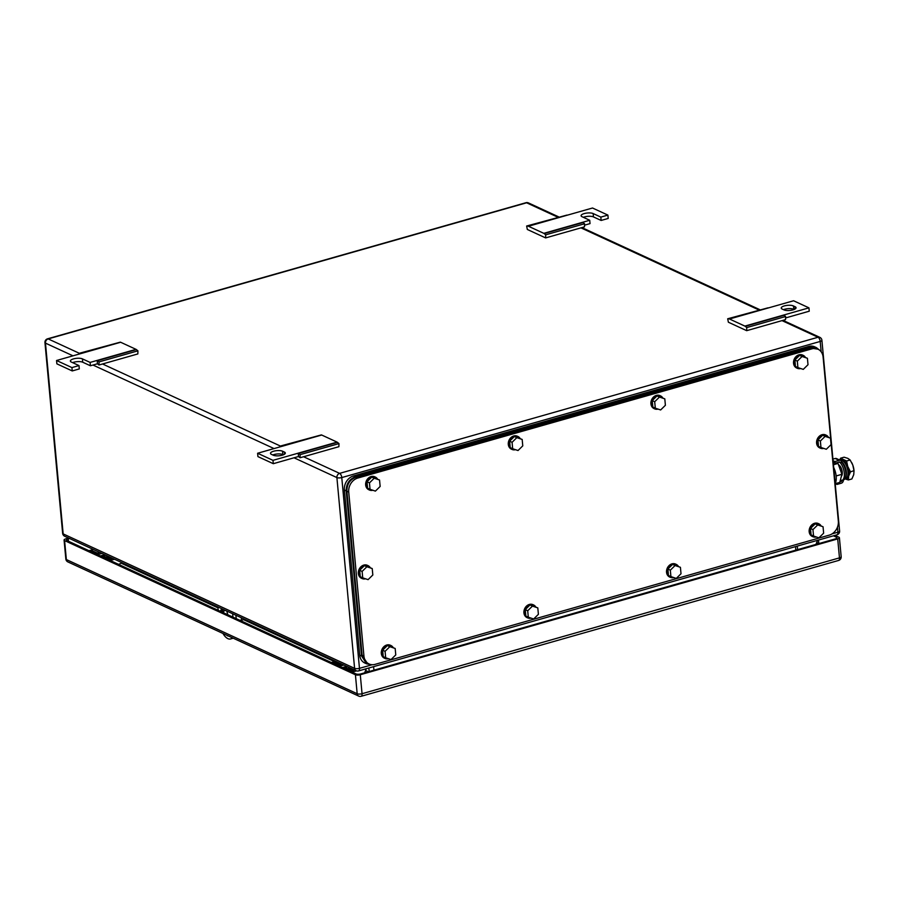 <?xml version="1.0" encoding="UTF-8"?>
<svg xmlns="http://www.w3.org/2000/svg" width="899" height="899" viewBox="0 0 899 899"><rect width="100%" height="100%" fill="white"/><g stroke="black" fill="none" stroke-linecap="round" stroke-linejoin="round"><path stroke-width="1.35" d="M298.524 456.512L273.296 463.693L257.923 456.602L257.608 453.253L282.848 446.073A3.562 1.663 74.1 0 0 282.477 445.971L321.336 434.914A3.562 1.663 74.1 0 1 321.707 435.026L337.08 442.117A3.562 1.663 74.1 0 1 337.462 442.364L338.979 443.589L338.901 446.691L300.041 457.748L298.524 456.512L298.221 453.175A3.562 1.663 74.1 0 1 298.603 453.411L300.12 454.647L300.041 457.748M321.336 434.914L281.061 445.859L281.196 446.545M338.979 443.589L300.12 454.647M282.477 445.971L281.061 445.859M273.296 463.693L272.981 460.344L257.608 453.253M337.08 442.117L272.981 460.344M273.285 455.22L271.442 454.366A6.529 2.146 -5.3 0 1 270.498 453.388A6.529 2.146 -5.3 0 1 275.139 450.871A6.529 2.146 -5.3 0 1 282.544 451.208L284.387 452.062A6.529 2.146 -5.3 0 1 285.331 453.04A6.529 2.146 -5.3 0 1 280.69 455.546A6.529 2.146 -5.3 0 1 273.285 455.22M283.387 454.804L282.859 454.557A6.529 2.146 -5.3 0 0 272.757 454.973M785.58 317.943L809.257 311.2L808.943 307.851L783.714 315.032A3.562 1.663 -105.9 0 1 784.097 315.279L745.237 326.337A3.562 1.663 -105.9 0 0 744.855 326.09L729.482 318.999A3.562 1.663 -105.9 0 0 729.111 318.898L727.696 318.774L728.381 322.224L746.687 330.675L785.546 319.617L785.614 316.515L746.754 327.573L746.687 330.675M745.237 326.337L746.754 327.573M808.943 307.851L793.581 300.76L768.342 307.941A3.562 1.663 -105.9 0 0 767.971 307.84L727.696 318.774M784.097 315.279L785.614 316.515M793.278 305.896L795.121 306.75A6.529 2.146 -5.3 0 1 796.064 307.728A6.529 2.146 -5.3 0 1 791.423 310.234A6.529 2.146 -5.3 0 1 784.018 309.908L782.175 309.054A6.529 2.146 -5.3 0 1 781.231 308.076A6.529 2.146 -5.3 0 1 785.872 305.559A6.529 2.146 -5.3 0 1 793.278 305.896L794.12 309.492M793.581 309.245A6.529 2.146 -5.3 0 0 783.479 309.661M56.558 360.499L71.931 367.59L72.246 370.939L56.873 363.848L56.558 360.499L81.798 353.318A3.562 1.663 74.1 0 0 81.427 353.217L120.286 342.159A3.562 1.663 74.1 0 1 120.657 342.261L136.03 349.351A3.562 1.663 74.1 0 1 136.412 349.599L137.929 350.835L137.85 353.936L98.991 364.994L97.474 363.758L97.159 360.409A3.562 1.663 74.1 0 1 97.553 360.656L99.07 361.892L98.991 364.994M120.286 342.159L80.011 353.093L80.146 353.79M137.929 350.835L99.07 361.892M81.427 353.217L80.011 353.093M72.246 370.939L79.303 368.927L79 365.578L71.931 367.59M97.474 363.758L90.406 365.769L90.102 362.421L82.416 358.87A6.529 2.146 -5.3 0 0 75.01 358.544A6.529 2.146 -5.3 0 0 70.369 361.061A6.529 2.146 -5.3 0 0 71.313 362.039L79 365.578M90.406 365.769L82.719 362.218A6.529 2.146 -5.3 0 0 72.628 362.634M136.03 349.351L90.102 362.421M584.53 225.177L590.036 223.615L589.722 220.266L582.664 222.278A3.562 1.663 -105.9 0 1 583.046 222.525L544.187 233.583A3.562 1.663 -105.9 0 0 543.805 233.335L528.432 226.245A3.562 1.663 -105.9 0 0 528.061 226.143L526.645 226.02L527.331 229.47L545.626 237.909L584.485 226.863L584.564 223.761L545.704 234.819L545.626 237.909M544.187 233.583L545.704 234.819M583.35 217.322A6.529 2.146 -5.3 0 1 593.452 216.906L601.139 220.457L608.207 218.446L607.893 215.097L592.52 208.006L567.291 215.187A3.562 1.663 -105.9 0 0 566.921 215.086L526.645 226.02M583.046 222.525L584.564 223.761M601.139 220.457L600.835 217.108L593.149 213.557A6.529 2.146 -5.3 0 0 585.743 213.232A6.529 2.146 -5.3 0 0 581.091 215.749A6.529 2.146 -5.3 0 0 582.046 216.715L589.722 220.266M607.893 215.097L600.835 217.108M815.932 544.423L817.573 540.321M241.314 617.748L241.539 620.231L243.562 619.658L340.564 664.406M241.539 620.231L239.685 620.231M243.854 618.917L243.562 619.658M351.026 668.609L354.071 670.013M342.171 667.519L343.766 667.17A4.742 1.562 -5.3 0 1 346.711 666.71M349.149 669.294A4.742 1.562 -5.3 0 0 350.835 668.272M343.991 668.362L345.115 668.036A2.967 2.439 114.8 0 1 346.609 668.126L354.105 671.564L356.532 670.879M352.015 670.598L354.397 669.924M331.326 662.518L332.45 662.192L334.54 663.159L333.417 663.484M341.732 664.08L339.35 664.754L333.945 662.282A2.967 2.439 114.8 0 0 332.45 662.192M345.564 667.418A2.922 0.955 -5.3 0 0 343.542 668.148M333.945 662.282L336.035 663.248A2.967 2.439 114.8 0 0 334.54 663.159M339.35 664.754L341.44 665.721L343.823 665.046M336.035 663.248L341.44 665.721M346.081 669.328L347.216 669.002A2.967 2.439 114.8 0 1 348.7 669.092L354.105 671.564M366.253 668.732L364.657 672.812M109.082 556.987L112.139 558.391M100.227 555.897L101.823 555.548A4.742 1.562 -5.3 0 1 104.767 555.088M107.217 557.672A4.742 1.562 -5.3 0 0 108.891 556.65M102.059 556.739L103.183 556.414A2.967 2.439 114.8 0 1 104.677 556.503L112.173 559.942L114.555 559.268M110.083 558.976L112.465 558.301M89.383 550.896L90.518 550.57L92.608 551.537L91.473 551.862M97.395 553.121L99.778 552.447L97.418 553.132L92.013 550.66A2.967 2.439 114.8 0 0 90.518 550.57M103.632 555.796A2.922 0.955 -5.3 0 0 101.609 556.526M92.013 550.66L94.103 551.626A2.967 2.439 114.8 0 0 92.608 551.537M97.418 553.132L99.508 554.099L101.89 553.424M94.103 551.626L99.508 554.099M122.118 562.752L118.657 564.392M104.149 557.706L105.273 557.38A2.967 2.439 114.8 0 1 106.767 557.47L112.173 559.942M235.898 615.253L236.212 618.636M218.21 610.331L217.895 606.937M232.302 637.773A14.238 6.641 74.1 0 1 230.56 638.953A14.238 6.641 74.1 0 1 222.941 633.458M232.965 617.141L232.65 613.747M228.425 635.986A4.742 2.214 74.1 0 1 226.806 635.245M108.678 557.537A3.562 1.169 174.7 0 1 108.273 558.155M108.374 557.133L105.745 555.2L104.014 555.447L105.543 555.11M350.621 669.171A3.562 1.169 174.7 0 1 350.217 669.777M350.318 668.755L347.677 666.822L345.958 667.069L347.486 666.732M816.506 543.007L818.742 542.917L818.483 540.063M68.605 538.063L65.784 538.872A3.562 1.169 174.7 0 0 64.076 540.052L65.841 559.021A3.562 3.562 0 0 0 67.897 561.92A3.562 2.922 -65.2 0 1 66.357 559.549A3.562 1.169 174.7 0 1 65.841 559.021M64.076 540.052A3.562 1.169 174.7 0 0 64.593 540.58L355.42 674.756A3.562 1.169 174.7 0 0 360.285 674.744L837.711 538.917A3.562 1.169 174.7 0 0 839.408 537.737A3.562 1.169 174.7 0 0 838.891 537.197L834.946 535.377M833.44 535.815L836.452 537.209A3.562 1.169 174.7 0 1 836.969 537.737A3.562 1.169 174.7 0 1 835.272 538.917L360.881 673.89A3.562 1.169 174.7 0 1 356.004 673.902L67.032 540.58A3.562 1.169 174.7 0 1 66.515 540.052A3.562 1.169 174.7 0 1 68.212 538.872L69.538 538.49M357.78 478.054L355.937 477.212C349.868 479.617 346.845 484.291 346.879 491.236L362.095 655.225L367.219 663.125L369.062 663.979A11.867 9.743 114.8 0 0 375.063 664.361L829.271 535.13A11.867 9.743 114.8 0 0 838.329 521.105L823.113 357.105A11.867 9.743 114.8 0 0 817.989 349.205A11.867 9.743 114.8 0 0 811.988 348.823L357.78 478.054A11.867 9.743 114.8 0 0 348.722 492.09L363.938 656.079A11.867 9.743 114.8 0 0 369.062 663.979M355.937 477.212L810.145 347.98L811.988 348.823M817.989 349.205L810.145 347.98M512.677 448.747L518.026 450.534L522.769 445.87L522.173 439.431L514.363 436.509L509.621 441.173L510.216 447.612L512.677 448.747L512.082 442.308L509.621 441.173M512.082 442.308L516.824 437.644L522.173 439.431M516.824 437.644L514.363 436.509M515.475 449.68A7.113 5.844 -65.2 0 1 511.981 449.421A7.113 5.844 -65.2 0 1 508.913 444.679A7.113 5.844 -65.2 0 1 511.632 437.802A7.113 5.844 -65.2 0 1 517.948 436.487A7.113 5.844 -65.2 0 1 520.15 438.498M511.677 449.264A7.113 5.844 -65.2 0 1 511.374 449.129A7.113 5.844 -65.2 0 1 508.295 444.398A7.113 5.844 -65.2 0 1 511.014 437.521A7.113 5.844 -65.2 0 1 517.33 436.206A7.113 5.844 -65.2 0 1 517.633 436.363M370.051 489.326L375.4 491.112L380.153 486.449L379.547 480.01L371.748 477.088L366.994 481.752L367.601 488.191L370.051 489.326L369.455 482.887L366.994 481.752M369.455 482.887L374.209 478.223L379.547 480.01M374.209 478.223L371.748 477.088M372.849 490.258A7.113 5.844 -65.2 0 1 369.365 490A7.113 5.844 -65.2 0 1 366.286 485.258A7.113 5.844 -65.2 0 1 369.006 478.38A7.113 5.844 -65.2 0 1 375.321 477.066A7.113 5.844 -65.2 0 1 377.535 479.077M369.062 489.843A7.113 5.844 -65.2 0 1 368.747 489.708A7.113 5.844 -65.2 0 1 365.668 484.977A7.113 5.844 -65.2 0 1 368.388 478.099A7.113 5.844 -65.2 0 1 374.714 476.785A7.113 5.844 -65.2 0 1 375.018 476.942M385.682 657.776L391.031 659.563L395.774 654.91L395.178 648.471L387.379 645.549L382.626 650.202L383.221 656.641L385.682 657.776L385.087 651.337L382.626 650.202M385.087 651.337L389.829 646.684L395.178 648.471M389.829 646.684L387.379 645.549M388.48 658.709A7.113 5.844 -65.2 0 1 384.986 658.45A7.113 5.844 -65.2 0 1 381.918 653.708A7.113 5.844 -65.2 0 1 384.637 646.842A7.113 5.844 -65.2 0 1 390.953 645.527A7.113 5.844 -65.2 0 1 393.166 647.538M384.682 658.304A7.113 5.844 -65.2 0 1 384.379 658.169A7.113 5.844 -65.2 0 1 381.3 653.427A7.113 5.844 -65.2 0 1 384.019 646.561A7.113 5.844 -65.2 0 1 390.335 645.246A7.113 5.844 -65.2 0 1 390.638 645.392M528.309 617.197L533.646 618.984L538.4 614.332L537.804 607.893L529.994 604.971L525.252 609.623L525.848 616.062L528.309 617.197L527.702 610.758L525.252 609.623M527.702 610.758L532.455 606.106L537.804 607.893M532.455 606.106L529.994 604.971M531.095 618.13A7.113 5.844 -65.2 0 1 527.612 617.871A7.113 5.844 -65.2 0 1 524.533 613.129A7.113 5.844 -65.2 0 1 527.252 606.263A7.113 5.844 -65.2 0 1 533.579 604.948A7.113 5.844 -65.2 0 1 535.782 606.96M527.308 617.725A7.113 5.844 -65.2 0 1 526.994 617.591A7.113 5.844 -65.2 0 1 523.926 612.848A7.113 5.844 -65.2 0 1 526.634 605.982A7.113 5.844 -65.2 0 1 532.961 604.667A7.113 5.844 -65.2 0 1 533.264 604.813M670.924 576.619L676.273 578.405L681.015 573.753L680.419 567.314L672.621 564.392L667.867 569.045L668.463 575.484L670.924 576.619L670.328 570.18L667.867 569.045M670.328 570.18L675.07 565.527L680.419 567.314M675.07 565.527L672.621 564.392M673.722 577.551A7.113 5.844 -65.2 0 1 670.227 577.293A7.113 5.844 -65.2 0 1 667.159 572.551A7.113 5.844 -65.2 0 1 669.879 565.685A7.113 5.844 -65.2 0 1 676.194 564.37A7.113 5.844 -65.2 0 1 678.408 566.381M669.935 577.147A7.113 5.844 -65.2 0 1 669.62 577.012A7.113 5.844 -65.2 0 1 666.541 572.27A7.113 5.844 -65.2 0 1 669.261 565.404A7.113 5.844 -65.2 0 1 675.576 564.089A7.113 5.844 -65.2 0 1 675.879 564.235M655.304 408.168L660.641 409.955L665.395 405.292L664.799 398.853L656.989 395.931L652.236 400.594L652.843 407.033L655.304 408.168L654.697 401.729L652.236 400.594M654.697 401.729L659.45 397.066L664.799 398.853M659.45 397.066L656.989 395.931M658.09 409.101A7.113 5.844 -65.2 0 1 654.607 408.843A7.113 5.844 -65.2 0 1 651.528 404.101A7.113 5.844 -65.2 0 1 654.247 397.223A7.113 5.844 -65.2 0 1 660.574 395.908A7.113 5.844 -65.2 0 1 662.777 397.92M654.303 408.685A7.113 5.844 -65.2 0 1 653.989 408.551A7.113 5.844 -65.2 0 1 650.921 403.82A7.113 5.844 -65.2 0 1 653.629 396.942A7.113 5.844 -65.2 0 1 659.956 395.627A7.113 5.844 -65.2 0 1 660.259 395.785M362.724 577.855L368.073 579.641L372.827 574.989L372.231 568.55L364.421 565.628L359.667 570.281L360.274 576.72L362.724 577.855L362.128 571.416L359.667 570.281M362.128 571.416L366.882 566.763L372.231 568.55M366.882 566.763L364.421 565.628M365.522 578.799A7.113 5.844 -65.2 0 1 362.039 578.529A7.113 5.844 -65.2 0 1 358.959 573.787A7.113 5.844 -65.2 0 1 361.679 566.921A7.113 5.844 -65.2 0 1 368.006 565.606A7.113 5.844 -65.2 0 1 370.208 567.617M361.735 578.383A7.113 5.844 -65.2 0 1 361.42 578.248A7.113 5.844 -65.2 0 1 358.353 573.506A7.113 5.844 -65.2 0 1 361.061 566.64A7.113 5.844 -65.2 0 1 367.388 565.325A7.113 5.844 -65.2 0 1 367.691 565.471M820.978 447.477L826.316 449.264L831.069 444.612L830.474 438.161L822.664 435.251L817.921 439.903L818.517 446.342L820.978 447.477L820.371 441.038L817.921 439.903M820.371 441.038L825.125 436.386L830.474 438.161M825.125 436.386L822.664 435.251M823.765 448.41A7.113 5.844 -65.2 0 1 820.281 448.151A7.113 5.844 -65.2 0 1 817.202 443.409A7.113 5.844 -65.2 0 1 819.922 436.543A7.113 5.844 -65.2 0 1 826.248 435.228A7.113 5.844 -65.2 0 1 828.451 437.24M819.978 447.994A7.113 5.844 -65.2 0 1 819.663 447.871A7.113 5.844 -65.2 0 1 816.595 443.128A7.113 5.844 -65.2 0 1 819.304 436.251A7.113 5.844 -65.2 0 1 825.63 434.936A7.113 5.844 -65.2 0 1 825.934 435.094M813.55 536.04L818.888 537.827L823.641 533.174L823.046 526.735L815.236 523.814L810.493 528.466L811.089 534.905L813.55 536.04L812.943 529.601L810.493 528.466M812.943 529.601L817.697 524.949L823.046 526.735M817.697 524.949L815.236 523.814M816.348 536.973A7.113 5.844 -65.2 0 1 812.853 536.714A7.113 5.844 -65.2 0 1 809.774 531.972A7.113 5.844 -65.2 0 1 812.494 525.106A7.113 5.844 -65.2 0 1 818.82 523.791A7.113 5.844 -65.2 0 1 821.023 525.803M812.55 536.568A7.113 5.844 -65.2 0 1 812.235 536.433A7.113 5.844 -65.2 0 1 809.167 531.691A7.113 5.844 -65.2 0 1 811.876 524.825A7.113 5.844 -65.2 0 1 818.202 523.51A7.113 5.844 -65.2 0 1 818.506 523.656M797.919 367.59L803.268 369.377L808.01 364.713L807.414 358.274L799.616 355.352L794.862 360.016L795.458 366.455L797.919 367.59L797.323 361.151L794.862 360.016M797.323 361.151L802.065 356.487L807.414 358.274M802.065 356.487L799.616 355.352M800.717 368.523A7.113 5.844 -65.2 0 1 797.222 368.264A7.113 5.844 -65.2 0 1 794.154 363.522A7.113 5.844 -65.2 0 1 796.874 356.645A7.113 5.844 -65.2 0 1 803.189 355.33A7.113 5.844 -65.2 0 1 805.392 357.341M796.919 368.107A7.113 5.844 -65.2 0 1 796.615 367.972A7.113 5.844 -65.2 0 1 793.536 363.241A7.113 5.844 -65.2 0 1 796.256 356.364A7.113 5.844 -65.2 0 1 802.571 355.049A7.113 5.844 -65.2 0 1 802.874 355.206M819.618 350.205L816.494 347.688L810.493 347.306L355.274 476.818C349.205 479.223 346.194 483.898 346.216 490.854L361.533 655.955L366.657 663.855L370.894 664.575M816.506 347.688L814.651 346.834A11.867 9.743 114.8 0 0 808.651 346.452L353.431 475.964A11.867 9.743 114.8 0 0 344.373 490L359.69 655.113A11.867 9.743 114.8 0 0 364.814 663.013L366.657 663.855M227.818 614.759L226.739 611.028M220.199 611.68L220.952 609.927L223.064 609.331M223.93 613.399L223.435 611.073L225.548 610.477M223.435 611.073L220.952 609.927M223.716 612.86A4.158 1.933 -105.9 0 0 222.952 611.545A4.158 1.933 -105.9 0 0 221.884 610.59A4.158 1.933 -105.9 0 0 220.322 611.298M836.609 462.783L838.014 463.434L841.914 474.312L839.767 482.403L835.205 483.696M833.452 464.727L838.014 463.434M836.137 475.953L841.914 474.312M835.182 483.437A12.462 5.81 -105.9 0 0 836.171 476.256A12.462 5.81 -105.9 0 0 833.699 467.48M844.813 478.875A10.08 4.709 -105.9 0 0 848.678 476.122A10.08 4.709 -105.9 0 0 847.791 466.637A10.08 4.709 -105.9 0 0 847.712 466.424A10.08 4.709 -105.9 0 0 842.824 459.816A10.08 4.709 -105.9 0 0 839.969 460.164M844.588 478.774L848.375 479.954L851.881 478.953L853.724 474.683L854.028 470.862L852.836 465.21A10.08 4.709 74.1 0 1 854.005 470.627L850.51 471.863L847.712 466.424L846.611 460.985L840.576 458.198L839.644 460.018M851.724 462.659A10.08 4.709 74.1 0 1 851.769 462.738A10.08 4.709 74.1 0 1 852.758 464.985L850.128 459.985L847.869 458.378L844.094 457.198L840.576 458.198M850.128 459.985L846.611 460.985M848.375 479.954L848.678 476.122L850.51 471.863M836.902 483.213L837.014 484.426L835.351 483.662M837.014 484.426L841.295 483.213A2.686 2.203 -65.2 0 0 843.341 480.032L841.824 480.471A0.899 0.742 -65.2 0 1 841.138 481.538L840.127 481.066M839.902 481.886L841.138 481.538M843.341 480.032A10.237 4.776 -105.9 0 0 845.824 472.649A10.237 4.776 -105.9 0 0 841.689 462.21L840.172 462.637A10.237 4.776 -105.9 0 1 844.307 473.076A10.237 4.776 -105.9 0 1 841.824 480.471L840.453 479.83M841.397 476.234A6.293 2.933 -105.9 0 0 841.419 476.245A6.293 2.933 -105.9 0 0 842.262 472.132A6.293 2.933 -105.9 0 0 838.475 464.727M841.689 462.21A2.686 2.203 -65.2 0 0 839.172 460.333L834.89 461.558L835.047 463.232L839.329 462.007A0.899 0.742 -65.2 0 1 840.172 462.637L839.003 462.108M832.935 459.131L835.171 458.49A2.686 2.203 -65.2 0 1 836.531 458.58L840.531 460.423M835.047 463.232L833.227 462.389M834.89 461.558L833.081 460.715M845.42 477.594A9.024 4.203 -105.9 0 0 843.24 463.457A9.024 4.203 -105.9 0 0 841.621 461.816M840.565 460.445A9.372 4.371 74.1 0 1 844.734 462.805A9.372 4.371 74.1 0 1 848.038 472.694A9.372 4.371 74.1 0 1 845.206 478.549L845.004 478.56M298.603 453.411L337.462 442.364M282.848 446.073L321.707 435.026M282.859 454.557L282.544 451.208M284.59 454.175L284.387 452.062M767.971 307.84L729.111 318.898M768.342 307.941L729.482 318.999M783.714 315.032L744.855 326.09M795.312 308.851L795.121 306.75M97.553 360.656L136.412 349.599M81.798 353.318L120.657 342.261M82.719 362.218L82.416 358.87M566.921 215.086L528.061 226.143M567.291 215.187L528.432 226.245M582.664 222.278L543.805 233.335M593.452 216.906L593.149 213.557M345.115 668.036L347.216 669.002M346.609 668.126L348.7 669.092M103.183 556.414L105.273 557.38M104.677 556.503L106.767 557.47M837.441 527.219L837.902 532.219A3.562 1.663 74.1 0 1 837.025 534.793A3.562 3.562 0 0 0 839.599 531.039L821.9 340.272A3.562 1.169 174.7 0 1 820.203 341.451L821.169 351.801M839.599 531.039A3.562 1.169 174.7 0 1 837.902 532.219L832.069 533.871M782.006 320.617L818.045 337.249A3.562 1.663 -105.9 0 1 820.203 341.451L341.777 477.571L359.465 668.339L372.186 664.721M121.826 563.493L217.985 607.859M72.988 355.824L45.467 343.126A3.562 2.922 -65.2 0 1 48.186 338.912A3.562 1.663 -105.9 0 0 47.523 338.833A3.562 3.562 0 0 0 44.95 342.586A3.562 1.169 174.7 0 0 45.467 343.126L63.166 533.894A3.562 1.169 174.7 0 1 62.649 533.354A3.562 3.562 0 0 0 64.706 536.265A3.562 2.922 -65.2 0 1 63.166 533.894L354.599 668.35A3.562 1.169 -5.3 0 0 359.465 668.339A3.562 1.663 -105.9 0 1 358.6 670.912L837.025 534.793M795.84 550.132L795.514 546.603M373.602 666.642L373.939 670.182M368.86 667.991L369.186 671.531M365.567 670.485L368.343 671.767M294.018 457.793L336.9 477.583A3.562 1.169 -5.3 0 0 341.777 477.571A3.562 1.663 74.1 0 0 339.62 473.368A3.562 2.922 114.8 0 0 336.9 477.583L354.599 668.35A3.562 2.922 114.8 0 0 356.139 670.721A3.562 3.562 0 0 0 358.6 670.912M821.9 340.272A3.562 3.562 0 0 0 819.854 337.361A3.562 2.922 114.8 0 0 818.045 337.249L339.62 473.368L303.581 456.748M80.112 353.644L48.186 338.912L526.612 202.792L557.773 217.165M580.956 227.863L758.823 309.919M102.531 363.983L281.173 446.41M528.421 202.904A3.562 2.922 114.8 0 0 526.612 202.792A3.562 1.663 74.1 0 0 525.949 202.713A3.562 3.562 0 0 1 528.421 202.904L558.729 216.895M92.968 365.039L274.049 448.579M355.42 674.756L357.173 693.725A3.562 2.922 -65.2 0 0 358.712 696.096A3.562 3.562 0 0 0 361.173 696.287L838.598 560.448A3.562 1.663 -105.9 0 0 839.464 557.874L362.05 693.713A3.562 1.169 174.7 0 1 357.173 693.725L66.357 559.549L64.593 540.58M361.173 696.287A3.562 1.663 -105.9 0 0 362.05 693.713L360.285 674.744M837.711 538.917L839.464 557.874A3.562 1.169 174.7 0 0 841.172 556.695L839.408 537.737M68.212 538.872L68.436 541.22M93.327 549.469L88.979 550.705M836.452 537.209L836.564 538.355M362.095 655.225L363.938 656.079M346.879 491.236L348.722 492.09M808.651 346.452L810.493 347.306M353.431 475.964L355.274 476.818M344.373 490L346.216 490.854M359.69 655.113L361.533 655.955M839.172 460.333L835.171 458.49M351.172 670.216L350.992 668.35M109.229 558.594L109.06 556.728M44.95 342.586L62.649 533.354M797.604 549.637L797.278 546.098M47.523 338.833L525.949 202.713M64.706 536.265L356.139 670.721M581.911 227.593L759.779 309.649M782.973 320.347L819.854 337.361M230.56 638.953L233.223 638.2M104.059 555.335L103.003 556.47M346.003 666.957L344.935 668.092M358.712 696.096L67.897 561.92M838.598 560.448A3.562 3.562 0 0 0 841.172 556.695M511.981 449.421L511.374 449.129M517.948 436.487L517.33 436.206M369.365 490L368.747 489.708M375.321 477.066L374.714 476.785M384.986 658.45L384.379 658.169M390.953 645.527L390.335 645.246M527.612 617.871L526.994 617.591M533.579 604.948L532.961 604.667M670.227 577.293L669.62 577.012M676.194 564.37L675.576 564.089M654.607 408.843L653.989 408.551M660.574 395.908L659.956 395.627M362.039 578.529L361.42 578.248M368.006 565.606L367.388 565.325M820.281 448.151L819.663 447.871M826.248 435.228L825.63 434.936M812.853 536.714L812.235 536.433M818.82 523.791L818.202 523.51M797.222 368.264L796.615 367.972M803.189 355.33L802.571 355.049"/></g></svg>
